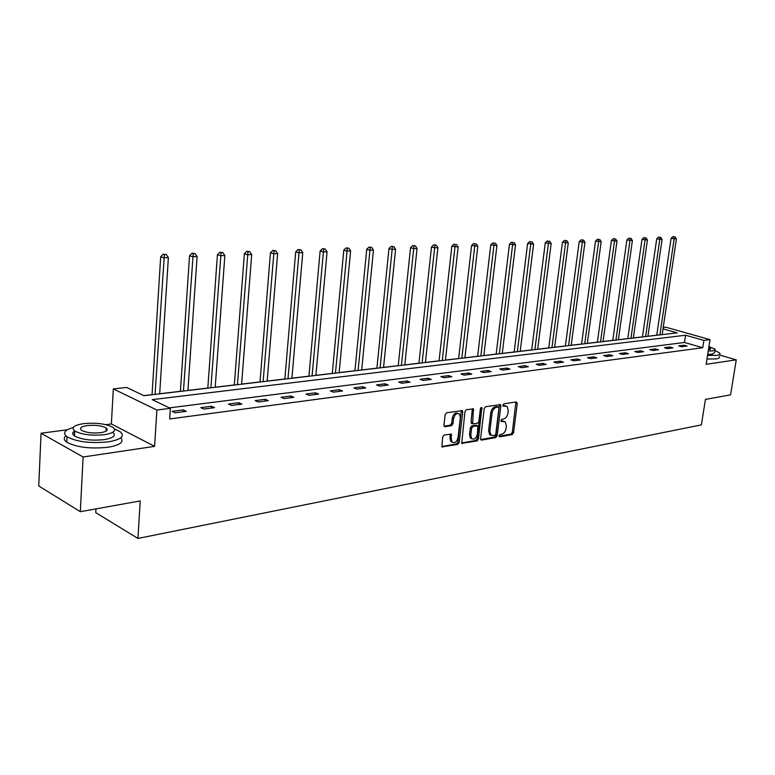 <?xml version="1.0" encoding="UTF-8"?>
<svg xmlns="http://www.w3.org/2000/svg" width="775" height="775" viewBox="0 0 775 775"><rect width="100%" height="100%" fill="white"/><g stroke="black" fill="none" stroke-linecap="round" stroke-linejoin="round"><path stroke-width="1.16" d="M499.061 435.85L499.749 436.848L512.207 434.61L513.573 432.77L517.264 403.378L516.305 401.915L503.818 403.862L502.849 405.151L503.111 406.071L507.083 406.429L508.284 410.605L507.974 413.075C507.354 416.311 505.881 418.277 503.547 418.975L501.919 419.246L500.95 420.544L501.202 421.435L505.242 421.803L506.385 425.892L506.075 428.352C505.455 431.568 503.983 433.535 501.658 434.262L500.04 434.552L499.061 435.85M444.094 435.056L442.612 436.993L441.953 446.875L457.734 444.414L459.188 442.496L462.752 411.932L462.384 410.624L446.623 412.775L445.141 414.702L443.939 425.223L445.034 426.734L451.515 425.659L452.988 423.731L453.588 418.558C454.76 414.296 456.698 412.775 459.401 413.986L460.369 417.463L458.035 437.613C456.814 441.924 454.847 443.436 452.145 442.137L451.253 438.795L451.302 434.174L444.094 435.056M80.309 511.703L38.75 485.954L41.056 433.235L83.109 456.988L80.309 511.703L140.236 500.931L137.931 538.441L701.404 424.874L705.434 399.377L730.573 394.863L736.25 359.842L706.141 364.318L710.026 339.624L703.884 340.399L702.741 347.723L169.657 418.965L170.364 408.318L156.889 410.033L113.324 388.914L126.616 387.432L143.927 395.696L677.156 332.863L663.003 328.871M83.109 456.988L154.583 446.361L156.889 410.033M480.597 438.669L481.614 440.113L495.806 437.555L497.201 435.705L500.853 405.955L500.476 404.637L485.634 406.691L484.21 408.561L480.597 438.669M477.042 440.936L461.716 443.348L464.952 411.593L466.405 409.684L473.38 408.9L472.643 423.828L477.458 423.334L478.882 421.455L480.413 408.667L481.866 407.476L478.466 439.057L477.042 440.936L475.782 440.442L461.493 443.009M736.25 359.842L719.442 354.998M95.955 508.894L95.751 512.653L137.931 538.441M702.741 347.723L684.461 342.482L169.425 407.873M684.054 345.185L678.658 345.873L681.709 346.764L687.096 346.057L684.054 345.185L683.85 346.483M669.92 347.006L664.398 347.723L667.459 348.624L672.981 347.897L669.92 347.006L669.726 348.324M655.447 348.876L649.779 349.612L652.85 350.523L658.508 349.787L655.447 348.876L655.243 350.213M640.596 350.794L634.783 351.55L637.873 352.48L643.676 351.724L640.596 350.794L640.402 352.15M625.377 352.761L619.419 353.536L622.509 354.475L628.467 353.7L625.377 352.761L625.183 354.127M609.76 354.785L603.648 355.57L606.748 356.539L612.86 355.735L609.76 354.785L609.567 356.171M593.737 356.858L587.46 357.662L590.569 358.641L596.837 357.827L593.737 356.858L593.543 358.253M577.288 358.98L570.836 359.813L573.955 360.811L580.398 359.968L577.288 358.98L577.094 360.404M560.393 361.16L553.776 362.022L556.896 363.029L563.512 362.167L560.393 361.16L560.199 362.603M543.042 363.407L536.242 364.289L539.371 365.316L546.172 364.434L543.042 363.407L542.849 364.86M525.208 365.713L518.223 366.614L521.352 367.67L528.347 366.759L525.208 365.713L525.024 367.185M506.879 368.077L499.691 369.007L502.83 370.082L510.018 369.142L506.879 368.077L506.695 369.578M488.027 370.518L480.636 371.467L483.784 372.562L491.176 371.603L488.027 370.518L487.853 372.029M468.642 373.027L461.028 374.005L464.177 375.119L471.781 374.131L468.642 373.027L468.458 374.558M448.677 375.604L440.849 376.611L443.988 377.754L451.825 376.728L448.677 375.604L448.502 377.163M428.129 378.258L420.06 379.304L423.208 380.457L431.268 379.411L428.129 378.258L427.955 379.837M406.962 381L398.65 382.065L401.789 383.257L410.101 382.172L406.962 381L406.788 382.598M385.146 383.819L376.573 384.923L379.711 386.134L388.285 385.01L385.146 383.819L384.972 385.446M362.652 386.725L353.807 387.868L356.946 389.098L365.781 387.946L362.652 386.725L362.487 388.372M339.45 389.718L330.324 390.9L333.453 392.16L342.569 390.968L339.45 389.718L339.285 391.404M315.502 392.818L306.086 394.029L309.196 395.327L318.622 394.097L315.502 392.818L315.347 394.523M290.78 396.015L281.054 397.265L284.154 398.592L293.88 397.323L290.78 396.015L290.625 397.74M265.234 399.309L255.178 400.617L258.269 401.963L268.324 400.656L265.234 399.309L265.089 401.072M238.826 402.729L228.441 404.066L231.512 405.451L241.907 404.095L238.826 402.729L238.69 404.511M211.527 406.255L200.773 407.64L203.825 409.064L214.578 407.66L211.527 406.255L211.391 408.076M183.268 409.907L172.137 411.351L175.16 412.794L186.3 411.341L183.268 409.907L183.142 411.757M656.754 335.197L647.919 336.234M642.446 336.873L633.33 337.948M627.789 338.607L618.373 339.712M612.773 340.37L603.037 341.523M597.37 342.192L587.324 343.373M581.579 344.052L571.194 345.272M565.382 345.95L554.638 347.219M548.748 347.917L537.647 349.225M531.689 349.922L520.199 351.278M514.164 351.986L502.278 353.39M496.155 354.107L483.852 355.56M477.652 356.287L464.923 357.788M458.635 358.525L445.451 360.084M439.076 360.83L425.407 362.438M418.955 363.204L404.792 364.87M398.234 365.645L383.557 367.369M376.912 368.154L361.683 369.946M354.94 370.741L339.13 372.601M332.291 373.405L315.89 375.342M308.944 376.156L291.913 378.161M284.861 378.994L267.162 381.077M260.003 381.92L241.606 384.09M234.341 384.942L215.208 387.2M207.826 388.072L187.918 390.416M180.41 391.298L159.689 393.739M152.055 394.64L143.753 395.618M154.583 446.361L111.367 423.944L105.884 424.671M67.367 429.757L41.056 433.235M111.367 423.944L113.324 388.914M663.216 327.438L665.628 327.166L710.026 339.624M703.884 340.399L685.565 335.236L152.2 399.648L170.364 408.318M684.461 342.482L685.565 335.236M503.886 421.251L502.006 420.806L503.266 421.28M500.96 420.98L502.006 420.806M505.736 405.897L503.905 405.461L505.164 405.926M502.868 405.625L503.905 405.461M499.071 436.257L510.958 434.126L512.323 432.295L515.898 401.973M480.694 439.561L494.557 437.071L495.942 435.211L499.478 404.531M494.779 435.492L495.758 434.184L498.955 408.037L498.693 407.127L496.533 407.282C494.159 407.97 492.658 409.956 492.038 413.23L489.848 431.181L490.953 435.221L494.779 435.492M498.364 407.001L496.998 406.546L498.267 407.011M491.098 435.347L489.693 434.727L488.599 430.697L490.769 412.755C491.398 409.491 492.9 407.505 495.264 406.817L496.998 406.546M471.927 423.547L471.035 422.055L472.363 408.764M475.782 440.442L477.206 438.553L480.878 407.66M470.783 435.298L471.684 438.65C474.31 439.842 476.199 438.34 477.371 434.136L477.855 425.872L473.05 426.386L471.617 428.275L470.783 435.298L469.524 434.794L470.435 438.156L471.772 438.728M477.323 425.669L475.918 425.194L477.177 425.688M469.524 434.794L470.357 427.781L471.791 425.892L475.918 425.194M452.28 442.263L450.885 441.634L450.004 438.292L450.275 434M458.025 413.404C455.342 412.358 453.433 413.918 452.319 418.064L453.588 418.558M444.065 426.182L450.256 425.165L451.728 423.237L452.319 418.064M441.74 446.555L456.485 443.91L457.938 441.992L461.358 410.479M662.15 334.635L676.391 238.962L671.082 238.361L656.745 335.265M674.182 236.859L672.962 236.588L674.182 236.859L674.124 239.039L659.893 334.897M675.083 236.83L676.391 238.962M671.082 238.361L672.962 236.588M707.536 355.434L716.701 355.386C719.51 354.95 720.527 354.185 719.752 353.08L715.005 350.494M706.974 358.999L716.139 358.932C718.948 358.496 719.965 357.721 719.19 356.607M715.044 350.29L714.686 352.499L712.477 354.165L707.72 354.301M708.234 351.036L712.99 350.901L715.199 349.254L708.931 346.551M708.408 349.864L710.578 348.731L708.757 347.684M73.257 427.538C64.49 430.009 62.407 433.089 67.018 436.79C76.87 441.905 90.617 443.6 108.258 441.866C121.249 439.561 125.211 436.17 120.135 431.694L114.497 429.021M65.904 435.899C63.502 437.933 63.783 440.035 66.757 442.196C76.599 447.349 90.336 449.045 107.957 447.272C119.989 445.16 124.281 442.002 120.823 437.788M106.136 429.65L107.25 429.951M112.743 432.314C116.405 435.55 113.528 438.001 104.131 439.648C91.421 440.878 81.549 439.657 74.497 435.967C72.094 434.213 72.153 432.547 74.681 430.968M104.402 434.688C113.818 433.07 116.686 430.648 113.005 427.432C106.146 423.78 96.352 422.511 83.632 423.634C73.916 425.204 70.951 427.664 74.739 431.007C81.801 434.659 91.683 435.889 104.402 434.688M87.265 425.572C81.036 426.589 79.137 428.168 81.569 430.309C86.093 432.663 92.448 433.457 100.643 432.692C106.747 431.656 108.607 430.086 106.223 428.003C101.787 425.649 95.461 424.836 87.265 425.572M67.105 503.517L64.403 501.842M74.671 432.44L72.821 432.876M647.91 336.311L662.092 239.485L656.716 238.874L642.436 336.951M659.835 237.363L658.614 237.082L659.835 237.363L659.767 239.572L645.594 336.582M660.765 237.334L662.092 239.485M656.716 238.874L658.614 237.082M633.32 338.026L647.435 240.017L641.991 239.407L627.779 338.685M645.129 237.877L643.909 237.596L645.129 237.877L645.052 240.105L630.947 338.307M646.088 237.838L647.435 240.017M641.991 239.407L643.909 237.596M618.363 339.789L632.4 240.57L626.888 239.95L612.763 340.448M630.056 238.4L628.825 238.119L630.056 238.4L629.959 240.657L615.931 340.08M631.034 238.361L632.4 240.57M626.888 239.95L628.825 238.119M603.028 341.601L616.987 241.141L611.407 240.502L597.36 342.269M614.594 238.942L613.364 238.652L614.594 238.942L614.478 241.228L600.538 341.891M615.592 238.903L616.987 241.141M611.407 240.502L613.364 238.652M587.305 343.451L601.177 241.713L595.52 241.083L581.57 344.129M598.726 239.494L597.496 239.204L598.726 239.494L598.6 241.81L584.747 343.751M599.763 239.456L601.177 241.713M595.52 241.083L597.496 239.204M571.175 345.35L584.941 242.313L579.206 241.664L565.372 346.037M582.451 240.056L581.211 239.766L582.451 240.056L582.306 242.41L568.559 345.66M583.507 240.017L584.941 242.313M579.206 241.664L581.211 239.766M554.629 347.307L568.278 242.924L562.466 242.265L548.739 347.994M565.731 240.638L564.491 240.337L565.731 240.638L565.566 243.021L551.936 347.617M566.816 240.599L568.278 242.924M562.466 242.265L564.491 240.337M537.637 349.302L551.17 243.553L545.271 242.885L531.679 350.009M548.564 241.238L547.315 240.938L548.564 241.238L548.38 243.65L534.876 349.632M549.678 241.199L551.17 243.553M545.271 242.885L547.315 240.938M520.19 351.356L533.587 244.203L527.61 243.524L514.154 352.073M530.923 241.848L529.674 241.538L530.923 241.848L530.72 244.299L517.351 351.695M532.067 241.81L533.587 244.203M527.61 243.524L529.674 241.538M502.268 353.468L515.511 244.861L509.456 244.183L496.145 354.194M512.788 242.488L511.539 242.168L512.788 242.488L512.575 244.968L499.352 353.817M513.97 242.439L515.511 244.861M509.456 244.183L511.539 242.168M483.842 355.647L496.93 245.539L490.788 244.852L477.642 356.374M494.15 243.137L492.9 242.817L494.15 243.137L493.907 245.656L480.849 355.996M495.361 243.088L496.93 245.539M490.788 244.852L492.9 242.817M464.913 357.876L477.826 246.247L471.588 245.539L458.626 358.612M474.968 243.805L473.719 243.476L474.968 243.805L474.707 246.363L461.823 358.234M476.218 243.757L477.826 246.247M471.588 245.539L473.719 243.476M445.441 360.172L458.161 246.963L451.835 246.256L439.067 360.918M455.235 244.483L453.985 244.154L455.235 244.483L442.263 360.54M456.523 244.445L458.161 246.963M451.835 246.256L453.985 244.154M425.397 362.535L437.914 247.709L434.62 247.835L431.491 246.983L418.946 363.291M434.92 245.2L436.248 245.152L433.671 244.861L434.92 245.2L422.133 362.913M436.248 245.152L437.914 247.709M431.491 246.983L433.671 244.861M404.782 364.957L417.066 248.475L413.676 248.601L410.547 247.738L398.224 365.732M414.005 245.927L415.361 245.878L412.755 245.588L414.005 245.927L401.421 365.354M415.361 245.878L417.066 248.475M410.547 247.738L412.755 245.588M383.548 367.466L395.589 249.259L392.092 249.395L388.972 248.513L376.902 368.241M392.45 246.673L393.855 246.624L391.201 246.324L392.45 246.673L380.079 367.873M393.855 246.624L395.589 249.259M388.972 248.513L391.201 246.324M361.673 370.043L373.453 250.073L369.84 250.209L366.73 249.318L354.931 370.838M370.227 247.448L371.671 247.399L368.987 247.099L370.227 247.448L358.098 370.46M371.671 247.399L373.453 250.073M366.73 249.318L368.987 247.099M339.13 372.698L350.62 250.916L346.9 251.052L343.79 250.141L332.281 373.502M347.316 248.242L348.808 248.194L346.067 247.884L347.316 248.242L335.449 373.133M348.808 248.194L350.62 250.916M343.79 250.141L346.067 247.884M315.88 375.439L327.069 251.778L323.223 251.923L320.123 250.993L308.934 376.253M323.669 249.066L325.209 249.017L322.429 248.707L323.669 249.066L312.093 375.885M325.209 249.017L327.069 251.778M320.123 250.993L322.429 248.707M291.904 378.258L302.754 252.669L298.782 252.815L295.692 251.875L284.851 379.091M299.266 249.918L300.855 249.86L298.026 249.55L299.266 249.918L287.99 378.723M300.855 249.86L302.754 252.669M295.692 251.875L298.026 249.55M267.152 381.174L277.634 253.59L273.536 253.745L270.456 252.786L259.993 382.027M274.059 250.8L275.697 250.742L272.829 250.422L274.059 250.8L263.113 381.658M275.697 250.742L277.634 253.59M270.456 252.786L272.829 250.422M241.597 384.187L251.691 254.549L247.448 254.704L244.387 253.725L234.331 385.049M248.01 251.701L249.705 251.642L246.779 251.323L248.01 251.701L237.431 384.681M249.705 251.642L251.691 254.549M244.387 253.725L246.779 251.323M215.198 387.297L224.857 255.527L220.478 255.692L217.436 254.694L207.816 388.168M221.078 252.64L222.832 252.582L219.858 252.253L221.078 252.64L210.887 387.81M222.832 252.582L224.857 255.527M217.436 254.694L219.858 252.253M187.908 390.513L197.102 256.544L192.568 256.719L189.546 255.702L180.401 391.404M193.208 253.609L195.029 253.551L191.997 253.212L193.208 253.609L183.452 391.046M195.029 253.551L197.102 256.544M189.546 255.702L191.997 253.212M159.679 393.845L168.378 257.6L163.68 257.775L160.687 256.738L152.055 394.746M164.368 254.617L166.247 254.549L163.167 254.21L164.368 254.617L155.068 394.388M166.247 254.549L168.378 257.6M160.687 256.738L163.167 254.21M499.226 436.645L499.749 436.848M503.043 406.003L503.537 406.177M501.125 421.358L501.638 421.552M516.005 402.913L517.264 403.378M512.323 432.295L513.573 432.77M510.958 434.126L512.207 434.61M499.594 405.49L500.853 405.955M495.942 435.211L497.201 435.705M494.557 437.071L495.806 437.555M480.829 439.803L481.614 440.113M495.264 406.817L496.533 407.282M490.769 412.755L492.038 413.23M488.599 430.697L489.848 431.181M461.619 443.232L462.442 443.571M472.488 409.733L473.748 410.207M471.035 422.055L472.295 422.549M480.868 407.921L482.127 408.396M477.206 438.553L478.466 439.057M471.791 425.892L473.05 426.386M470.357 427.781L471.617 428.275M450.382 434.93L451.641 435.434M450.004 438.292L451.253 438.795M451.728 423.237L452.988 423.731M450.256 425.165L451.515 425.659M444.201 426.395L445.034 426.734M461.483 411.457L462.752 411.932M457.938 441.992L459.188 442.496M456.485 443.91L457.734 444.414M441.857 446.758L442.719 447.117M489.693 434.727L490.953 435.221M472.847 408.696L473.38 408.9M471.384 423.344L472.643 423.828M470.435 438.156L471.684 438.65M450.711 433.932L451.302 434.174M450.885 441.634L452.145 442.137M461.823 410.411L462.384 410.624M710.481 349.399L710.578 348.731M106.049 431.162L106.223 428.003M74.497 435.967L74.739 431.007M67.018 436.79L66.757 442.196"/></g></svg>
